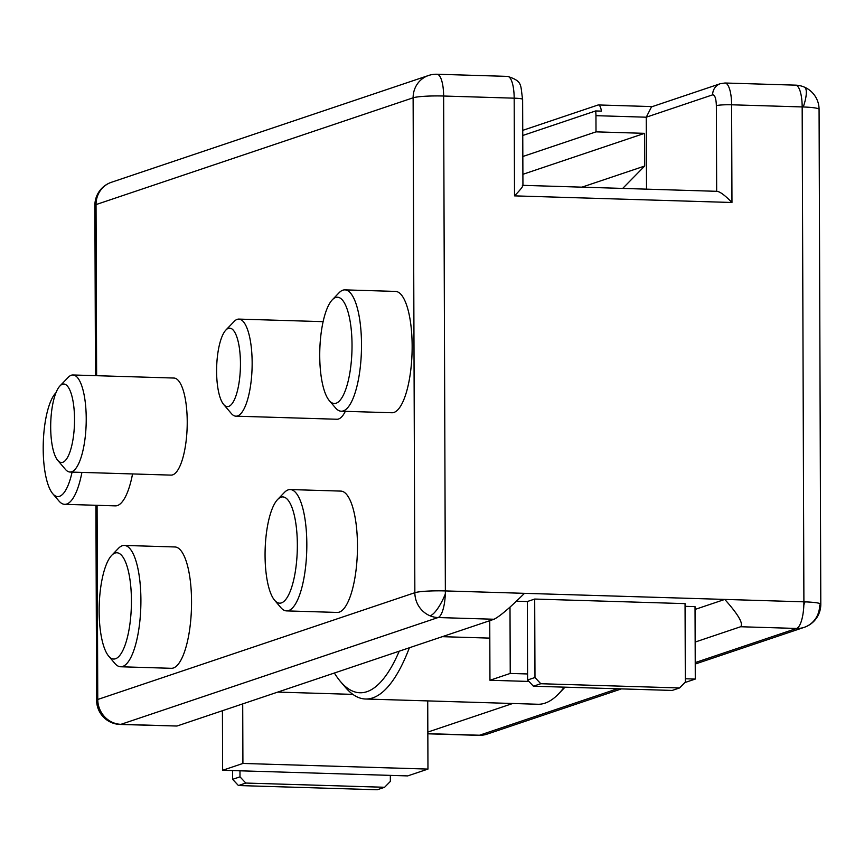 <?xml version="1.0" encoding="UTF-8"?>
<svg xmlns="http://www.w3.org/2000/svg" width="864" height="864" viewBox="0 0 864 864"><rect width="100%" height="100%" fill="white"/><g stroke="black" fill="none" stroke-linecap="round" stroke-linejoin="round"><path stroke-width="1.3" d="M399.233 651.175A206.366 62.402 91.7 0 1 366.908 691.697A206.366 62.402 91.7 0 1 340.448 681.512A206.366 62.402 91.7 0 1 334.368 673.013M409.396 647.752A212.436 64.238 91.7 0 1 372.708 697.907A212.436 64.238 91.7 0 1 365.515 699.008A212.436 64.238 91.7 0 1 345.481 687.431L340.448 681.512M564.181 687.139A212.436 64.238 91.7 0 1 558.544 693.911A212.436 64.238 91.7 0 1 545.033 703.145A212.436 64.238 91.7 0 1 537.84 704.257L365.515 699.008M564.991 687.172A206.366 62.402 91.7 0 1 563.922 688.316L558.544 693.911M442.303 636.671L489.802 638.118M803.261 106.974A24.278 2.581 179.8 0 1 819.072 109.328A24.278 24.278 0 0 0 804.373 87.113A24.278 6.998 113.2 0 1 805.669 98.312A24.278 6.998 -66.8 0 1 803.261 106.974A24.278 2.581 179.8 0 0 802.17 106.931L803.898 601.83A24.278 7.344 91.7 0 1 803.844 604.908A24.278 6.998 -66.8 0 0 804.989 601.862A24.278 2.581 -0.2 0 1 820.8 604.228A24.278 24.278 0 0 1 804.265 627.318L804.265 627.318A24.278 22.993 -108.6 0 1 796.608 628.452L695.228 662.591M95.926 505.278L96.606 700.261A24.278 24.278 0 0 0 111.305 722.488A24.278 6.998 -66.8 0 0 112.903 722.563A24.278 22.993 -108.6 0 1 97.762 699.473L414.85 592.704A24.278 22.993 71.4 0 0 430.002 615.784A24.278 6.998 -66.8 0 0 445.306 594A24.278 7.344 91.7 0 1 438.07 617.544L494.046 619.25C499.964 616.259 510.106 607.619 524.47 593.33L445.36 590.922A24.278 7.344 91.7 0 1 445.306 594M494.046 619.25L176.958 726.03L120.971 724.324A24.278 22.993 -108.6 0 1 112.903 722.563M132.548 473.947A60.696 18.349 91.7 0 1 115.322 505.872L64.692 504.328A60.696 18.349 91.7 0 1 58.968 501.023L52.715 493.668A53.147 16.07 91.7 0 1 43.2 448.88A53.147 16.07 91.7 0 1 55.782 392.904A53.147 16.07 91.7 0 1 55.998 392.677L55.782 392.904M81.907 472.403A60.696 18.349 91.7 0 1 64.692 504.328M277.646 499.468L284.332 492.512A60.696 18.349 91.7 0 1 290.239 489.553L340.88 491.098A60.696 18.349 91.7 0 1 357.469 545.551A60.696 18.349 91.7 0 1 337.187 612.436L286.546 610.891A60.696 18.349 91.7 0 1 280.822 607.586L274.579 600.232A53.147 16.07 91.7 0 1 265.064 555.444A53.147 16.07 91.7 0 1 277.646 499.468A53.147 16.07 91.7 0 1 297.346 544.568A53.147 16.07 91.7 0 1 274.579 600.232M290.239 489.553A60.696 18.349 91.7 0 1 306.828 544.018A60.696 18.349 91.7 0 1 286.546 610.891M59.972 385.916L68.224 377.341A48.557 14.677 91.7 0 1 72.954 374.976L173.956 378.043A48.557 14.677 91.7 0 1 187.229 421.61A48.557 14.677 91.7 0 1 171.007 475.114L69.995 472.036A48.557 14.677 91.7 0 1 65.416 469.39L57.715 460.328A39.247 11.869 91.7 0 1 50.684 427.248A39.247 11.869 91.7 0 1 59.972 385.916A39.247 11.869 91.7 0 1 74.531 419.224A39.247 11.869 91.7 0 1 57.715 460.328M72.954 374.976A48.557 14.677 91.7 0 1 86.227 418.543A48.557 14.677 91.7 0 1 69.995 472.036M345.319 411.34A48.557 14.677 91.7 0 1 336.928 419.245L235.915 416.167A48.557 14.677 91.7 0 1 231.336 413.521L223.636 404.449A39.247 11.869 91.7 0 1 216.605 371.38A39.247 11.869 91.7 0 1 225.893 330.048A39.247 11.869 91.7 0 1 240.451 363.344A39.247 11.869 91.7 0 1 223.636 404.449M225.893 330.048L234.144 321.462A48.557 14.677 91.7 0 1 238.874 319.097A48.557 14.677 91.7 0 1 252.148 362.664A48.557 14.677 91.7 0 1 235.915 416.167M332.316 299.786L339.001 292.831A60.696 18.349 91.7 0 1 344.92 289.872L395.55 291.416A60.696 18.349 91.7 0 1 412.15 345.87A60.696 18.349 91.7 0 1 391.867 412.754L341.226 411.21A60.696 18.349 91.7 0 1 335.502 407.894L329.249 400.55A53.147 16.07 91.7 0 1 319.734 355.763A53.147 16.07 91.7 0 1 332.316 299.786A53.147 16.07 91.7 0 1 352.026 344.887A53.147 16.07 91.7 0 1 329.249 400.55M344.92 289.872A60.696 18.349 91.7 0 1 361.508 344.336A60.696 18.349 91.7 0 1 341.226 411.21M111.715 555.336L118.4 548.381A60.696 18.349 91.7 0 1 124.319 545.432L174.96 546.966A60.696 18.349 91.7 0 1 191.549 601.43A60.696 18.349 91.7 0 1 171.266 668.304L120.625 666.76A60.696 18.349 91.7 0 1 114.901 663.455L108.659 656.1A53.147 16.07 91.7 0 1 99.144 611.312A53.147 16.07 91.7 0 1 111.715 555.336A53.147 16.07 91.7 0 1 131.425 600.437A53.147 16.07 91.7 0 1 108.659 656.1M124.319 545.432A60.696 18.349 91.7 0 1 140.908 599.886A60.696 18.349 91.7 0 1 120.625 666.76M72.09 472.1A53.147 16.07 91.7 0 1 52.715 493.668M239.998 776.844L239.976 770.807L390.334 775.375L390.355 781.412L384.599 787.277L245.808 783.054L239.998 776.844L232.632 779.328L238.432 785.538L245.808 783.054M533.401 686.21L672.192 690.433L679.568 687.949L685.325 682.085L685.055 603.623L534.697 599.054L527.332 601.538L527.602 679.99L533.401 686.21L540.778 683.726L679.568 687.949M522.828 156.503L596.009 131.857L595.955 115.668L646.261 117.202L646.52 189.097M522.742 130.356L598.007 105.019A12.139 3.672 91.7 0 1 598.417 104.954A12.139 3.672 91.7 0 1 601.409 111.121L595.631 110.948A12.139 3.672 91.7 0 1 595.955 115.668M595.631 110.948L522.763 135.486M622.728 188.374L644.706 166.028L582.023 187.132M644.706 166.028L644.587 133.337L522.893 174.312M644.587 133.337L596.009 131.857M384.599 787.277L377.222 789.761L238.432 785.538M390.334 775.375L407.689 775.904L427.961 769.079L242.914 763.452L242.708 703.89M222.426 710.716L222.631 770.278L239.976 770.807M222.631 770.278L242.914 763.452M527.602 679.99L534.978 677.516L540.778 683.726M527.58 673.963L510.235 673.434L509.998 607.144M527.332 601.538L516.445 601.204M685.066 606.334L695.034 606.636L695.282 679.061L685.314 678.758M489.748 620.698L489.953 680.26L528.962 681.448M695.282 679.061L684.85 682.571M489.953 680.26L510.235 673.434M436.99 74.239L507.546 76.388A24.278 7.344 -88.3 0 1 514.177 98.172L443.632 96.023A24.278 2.581 179.8 0 0 413.122 97.805L414.85 592.704A24.278 2.581 -0.2 0 1 445.36 590.922L443.632 96.023A24.278 7.344 91.7 0 0 436.99 74.239A24.278 24.278 0 0 0 428.512 75.503L428.512 75.503A24.278 22.993 71.4 0 0 413.122 97.805L96.034 204.584A24.278 22.993 -108.6 0 1 111.413 182.282L111.413 182.282A24.278 24.278 0 0 0 94.878 205.373L95.472 375.656M430.002 615.784A24.278 22.993 71.4 0 0 438.07 617.544L120.971 724.324A24.278 7.344 91.7 0 1 120.15 724.453L176.958 726.03M232.632 779.328L232.6 770.58M427.723 700.909L427.961 769.079M352.868 694.375L277.722 692.096M534.978 677.516L534.697 599.054M427.831 732.078L512.73 703.49M695.153 642.06L740.621 626.746L796.608 628.452A24.278 7.344 91.7 0 0 803.844 604.908M804.989 601.862A24.278 2.581 -0.2 0 0 803.898 601.83L724.777 599.422C738.31 614.563 743.591 623.668 740.621 626.746M524.47 593.33L724.777 599.422L695.045 609.433M522.364 185.393C523.854 185.393 521.24 188.881 514.523 195.869L731.959 202.489L731.614 104.792A12.139 1.285 179.8 0 0 716.364 105.678C716.105 98.464 714.863 94.856 712.638 94.846A12.139 11.502 71.4 0 1 720.328 83.7L724.982 83.009A24.278 7.344 91.7 0 1 731.614 104.792L802.17 106.931A24.278 7.344 91.7 0 0 795.528 85.147L724.982 83.009M731.959 202.489C724.723 195.08 719.626 191.354 716.666 191.311L522.936 185.339M712.638 94.846L646.261 117.202L651.488 106.877L720.328 83.7M617.501 688.759L479.509 735.232A24.278 7.344 91.7 0 1 478.688 735.361A24.278 24.278 0 0 0 487.177 734.098L487.177 734.098A24.278 22.993 71.4 0 1 479.509 735.232L427.842 733.655M819.655 605.016A24.278 22.993 -108.6 0 1 804.265 627.318L695.228 664.038M514.523 195.869L514.177 98.172A12.139 1.285 -0.2 0 1 522.634 99.371C520.247 84.856 523.076 81.313 507.546 76.388M716.364 105.678L716.666 191.236M96.606 700.261A24.278 2.581 -0.2 0 1 97.762 699.473L97.081 505.321M96.628 375.689L96.034 204.584A24.278 2.581 179.8 0 0 94.878 205.373M111.305 722.488A24.278 24.278 0 0 0 120.15 724.453M323.136 321.656L238.874 319.097M428.512 75.503L111.413 182.282M522.936 185.576L522.634 99.371M598.417 104.954L652.331 106.596M427.842 733.806L478.688 735.361M804.373 87.113A24.278 24.278 0 0 0 795.528 85.147M621.443 688.889L487.177 734.098M819.072 109.328L820.8 604.228"/></g></svg>
